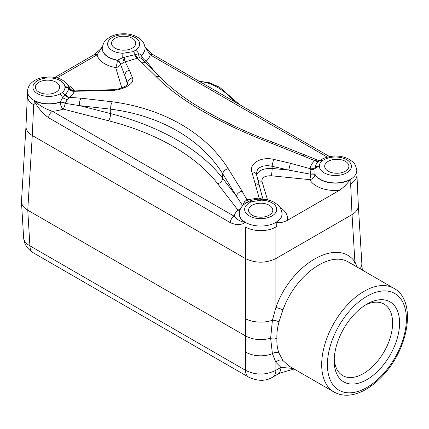 <?xml version="1.0" encoding="UTF-8"?>
<svg xmlns="http://www.w3.org/2000/svg" width="429" height="429" viewBox="0 0 429 429"><rect width="100%" height="100%" fill="white"/><g stroke="black" fill="none" stroke-linecap="round" stroke-linejoin="round"><path stroke-width="0.64" d="M25.992 126.169L21.461 201.866C21.74 205.105 23.836 207.888 27.756 210.215L245.592 335.982C253.105 339.865 261.454 340.621 270.64 338.25L272.404 320.243A21.53 11.551 180 0 1 245.458 318.726L245.458 258.574C255.598 263.374 265.744 263.374 275.89 258.574L352.037 214.613C356.338 212.039 358.435 208.966 358.328 205.394L358.322 205.282M25.981 126.276C25.879 129.853 27.976 132.926 32.277 135.494L245.458 258.574M272.554 377.225C265.712 381.311 257.791 381.311 248.793 377.225L248.793 377.225A16.152 9.325 -60 0 1 245.458 370.286C255.598 375.321 265.744 375.321 275.89 370.286A16.152 9.325 -120 0 1 272.554 377.225L277.601 374.308A16.152 9.325 -120 0 0 277.622 374.297A16.152 9.325 -120 0 0 280.941 367.369L275.89 362.349L272.404 353.668L270.64 338.25L274.169 337.972L276.909 338.819C276.689 343.994 277.37 348.713 278.947 352.976L282.952 360.548L288.948 366.023M289.044 366.076L334.089 392.085A59.888 34.577 -60 0 1 324.909 344.096A59.888 34.577 -60 0 1 364.033 291.323A59.888 34.577 -60 0 1 393.978 288.358L348.836 262.296C329.922 250.102 295.104 275.305 282.952 309.985L278.947 321.97C277.37 327.777 276.689 333.392 276.909 338.819M366.897 304.134L366.897 304.134A46.225 26.689 120 0 0 334.207 360.746A46.225 26.689 120 0 0 366.897 379.617A46.225 26.689 120 0 0 399.581 323.005A46.225 26.689 120 0 0 366.897 304.134L366.897 304.134M365.106 305.223A41.302 23.847 -60 0 1 383.606 303.845A41.302 23.847 -60 0 1 390.513 336.781A41.302 23.847 -60 0 1 363.411 373.584A41.302 23.847 -60 0 1 342.315 375.359A41.302 23.847 -60 0 1 334.255 358.649M248.793 377.225L33.248 252.778C27.29 249.008 24.083 243.972 23.627 237.661C23.906 240.91 25.997 243.629 29.912 245.844L245.458 370.286L245.458 351.925A21.53 13.283 0 0 0 272.404 353.668A5.384 3.845 -20.3 0 1 278.947 352.976M278.947 321.97A5.384 2.043 15.2 0 0 272.404 320.243L275.89 307.55C291.039 263.905 337.709 236.958 354.901 261.931L357.33 267.203M358.328 205.394L361.829 263.261A21.53 12.414 176.5 0 1 360.033 268.763M353.737 265.127A5.384 4.172 142.3 0 1 354.901 261.931L352.037 214.613M282.952 309.985A5.384 0.96 20.5 0 0 275.89 307.55L275.89 258.574L352.032 214.613L350.638 183.875M282.952 360.548A5.384 4.36 144.1 0 0 275.89 362.349L275.89 370.286L280.941 367.369L293.146 368.447M33.248 252.778A16.152 9.325 -60 0 1 29.912 245.844L27.756 210.215L32.277 135.494M27.376 95.619L27.37 95.946A21.547 12.441 0 0 0 34.084 104.966L34.245 100.665C39.441 105.55 45.506 109.089 52.429 111.277L234.111 216.173C236.851 219.557 240.503 221.632 245.082 222.394L245.045 226.764A21.547 12.441 0 0 0 260.671 230.641A21.547 12.441 0 0 0 276.303 226.764L276.206 222.431A21.412 12.361 0 0 0 282.078 213.69A21.412 12.361 0 0 0 282.073 213.578M356.794 170.318C355.877 165.599 354.359 162.639 352.236 161.454L348.289 158.853C339.875 155.03 331.15 155.1 322.109 159.057L318.693 161.127C316.623 163.02 315.433 165.176 315.133 167.594L314.924 174.147A21.402 12.355 180 0 0 338.744 182.754A21.402 12.355 180 0 0 356.794 170.318L356.939 174.828A21.547 12.441 180 0 1 356.944 175.059A21.547 12.441 180 0 1 350.23 184.084L350.134 179.746C346.895 184.191 343.302 187.73 339.36 190.358L287.167 220.49C283.226 222.42 279.569 223.069 276.206 222.431M34.245 100.665A21.412 12.361 0 0 0 60.232 102.156L60.301 101.898A21.402 12.355 180 0 1 38.39 102.193A21.402 12.355 180 0 1 27.515 91.205L27.37 95.715A21.547 12.441 0 0 0 27.37 95.946M290.401 163.261L310.049 168.64C310.634 165.573 312.21 162.897 314.768 160.607L271.906 143.415C220.978 124.26 178.668 99.909 156.118 76.566L137.398 58.205L125.166 61.899L129.397 70.302L132.454 77.863C135.226 83.521 123.032 90.573 110.677 90.439L74.265 91.286C73.675 93.345 72.104 95.372 69.546 97.378L81.092 98.193L112.409 101.802C163.336 108.575 205.641 132.834 228.196 168.651L242.095 191.146L246.916 199.78L259.143 198.026L251.861 171.949C249.088 163.385 261.282 156.328 273.638 159.374L290.401 163.261L288.738 170.093L272.066 166.275L267.583 165.583L263.283 166.018L259.786 167.492L257.421 169.771L256.306 173.761M228.196 168.651A5.384 3.582 147.6 0 0 222.748 173.842C201.196 139.221 160.408 115.508 110.752 109.18L110.693 113.637A220.849 127.504 180 0 1 222.619 178.255L236.443 196.182L222.748 173.842L222.619 178.255A5.384 4.017 142.4 0 1 217.701 183.8A215.465 124.399 0 0 0 108.505 120.753L63.074 109.073A26.791 15.465 180 0 1 52.429 111.277A5.384 3.11 120 0 0 48.627 117.755C42.954 113.728 38.138 108.087 34.175 100.82M248.825 203.185A16.023 9.25 0 0 0 252.885 217.492A16.023 9.25 0 0 0 276.083 211.937A16.023 9.25 0 0 0 261.406 200.171L251.078 201.796L248.825 203.185A5.384 3.25 -122.4 0 0 245.94 203.035L245.946 203.03C241.849 205.593 239.623 209.068 239.275 213.46L239.264 213.69A21.412 12.361 0 0 0 245.082 222.394M269.235 205.271A12.109 6.993 180 0 1 272.78 210.076A12.109 6.993 180 0 1 260.671 217.208A12.109 6.993 180 0 1 248.568 210.076A12.109 6.993 180 0 1 256.151 203.732A12.109 6.993 180 0 1 269.235 205.271M339.36 190.358A26.791 15.465 180 0 1 309.808 179.644A5.384 0.756 95.7 0 0 310.655 174.206L310.575 174.029A5.384 0.826 -6.4 0 1 314.924 174.147L314.945 174.442A5.384 0.96 -6.1 0 0 310.655 174.206L288.738 170.093L272.152 168.425A5.384 0.756 -84.3 0 1 271.23 175.767C264.94 175.724 261.824 177.52 261.899 181.151L267.546 199.909M322.109 159.057A5.384 2.96 62.3 0 1 324.614 159.427L322.206 160.73C320.329 162.323 319.38 164.087 319.364 166.028L319.391 166.693A5.384 4.392 175.5 0 0 315.009 168.656A5.384 3.196 12.2 0 1 310.033 169.369L310.049 168.64A5.384 3.888 10.3 0 0 315.133 167.594M345.356 161.325A12.109 6.993 180 0 1 348.9 166.13A12.109 6.993 180 0 1 336.792 173.262A12.109 6.993 180 0 1 324.683 166.13A12.109 6.993 180 0 1 332.266 159.781A12.109 6.993 180 0 1 345.356 161.325M64.918 86.728A16.023 9.25 0 0 0 44.541 78.255A16.023 9.25 0 0 0 34.915 91.65A16.023 9.25 0 0 0 59.701 93.994L62.103 92.691C63.985 91.098 64.929 89.334 64.951 87.393L64.918 86.728A5.384 4.392 -4.5 0 1 69.305 88.465L69.391 87.832M56.081 82.207A12.109 6.993 180 0 1 59.626 87.017A12.109 6.993 180 0 1 47.522 94.144A12.109 6.993 180 0 1 35.414 87.017A12.109 6.993 180 0 1 42.997 80.668A12.109 6.993 180 0 1 56.081 82.207M102.236 48.177A21.412 12.361 0 0 0 102.231 48.295A21.412 12.361 0 0 0 117.299 60.328L122.705 57.631L138.712 53.748L141.817 55.057A5.384 4.167 -19.1 0 0 141.259 58.221M124.254 57.395L125.166 61.899L124.228 62.098L122.705 57.631L122.908 53.25L133.237 51.625L135.489 50.241A5.384 3.25 57.6 0 1 138.712 53.748A5.384 3.051 -75.6 0 0 139.838 57.668L137.398 58.205A5.384 2.381 -113.7 0 1 134.609 54.848M132.202 38.261A12.109 6.993 180 0 1 135.746 43.066A12.109 6.993 180 0 1 123.638 50.198A12.109 6.993 180 0 1 111.529 43.066A12.109 6.993 180 0 1 119.117 36.722A12.109 6.993 180 0 1 132.202 38.261M275.895 227.005L275.895 258.574C265.744 263.368 255.598 263.368 245.452 258.574L245.452 227.027M33.676 104.735L32.277 135.5L245.452 258.574M32.277 135.5C28.03 132.958 25.928 129.917 25.981 126.389L27.376 95.667M356.939 174.78L358.333 205.502C358.387 209.036 356.284 212.071 352.032 214.613M245.136 222.619C240.975 225.182 236.03 225.193 230.309 222.651L48.627 117.755M128.014 83.918L120.56 64.457A5.384 4.333 -16.8 0 1 115.701 67.578A26.791 15.465 180 0 1 97.077 54.832L57.03 77.955M256.537 175.005C258.59 170.383 263.797 168.189 272.152 168.425L272.066 166.275A5.384 0.327 -77.6 0 1 273.638 159.374M242.696 205.679A5.384 1.528 13.4 0 0 242.616 205.609L236.443 196.182A5.384 3.394 149.4 0 1 242.095 191.146M81.092 98.193A5.384 2.301 95.1 0 0 79.644 105.652L65.154 103.346A5.384 1.786 -75.6 0 1 63.074 109.073A5.384 2.322 70.2 0 1 60.232 102.156A5.384 1.995 -162 0 1 65.154 103.346L67.358 99.517L69.546 97.378A5.384 3.732 -127.8 0 1 65.616 94.68L69.305 88.465A5.384 5.057 -150.2 0 0 74.281 90.937L74.265 91.286A5.384 4.751 -164.7 0 1 69.182 89.189M102.338 46.917L97.077 54.832A5.384 3.11 60 0 0 94.391 54.563L100.306 49.308L102.354 46.815M144.927 46.815L151.464 53.609L152.89 54.563A5.384 3.11 120 0 0 150.198 54.832L144.938 46.917M257.797 179.96A5.384 4.333 163.2 0 0 261.899 181.151M261.427 193.838L263.09 199.26M310.575 174.029L310.033 169.369M256.413 174.533A5.384 3.85 165.6 0 0 251.861 171.949M259.389 186.283A5.384 3.775 165.9 0 0 254.917 183.746M259.406 199.179A5.384 0.976 92.4 0 1 259.143 198.026L262.194 199.206M318.693 161.127A5.384 3.486 48.4 0 1 314.768 160.607L317.412 160.012L273.252 142.412C254.472 135.403 237.124 127.783 221.219 119.557L205.99 111.25L193.833 103.866C182.346 96.6 169.385 86.797 160.537 77.499L141.286 58.387L139.838 57.668M303.217 155.856A5.384 1.174 -67.3 0 1 304.558 154.778M142.213 62.902A5.384 4.521 -46.8 0 1 146.611 63.69M124.228 62.098L120.56 64.457A5.384 3.266 -148.2 0 0 117.299 60.328A5.384 1.303 100.2 0 1 115.701 67.578L121.831 87.913M129.397 70.302A5.384 4.767 158.1 0 0 124.834 75.461L127.574 84.561M132.454 77.863A5.384 4.719 158.9 0 0 127.799 82.985L127.745 84.352M110.677 90.439A5.384 1.196 -90.8 0 1 111.256 89.758L94.482 90.149A5.384 1.26 -91.8 0 0 93.913 90.787M94.482 90.149L74.281 90.937M242.616 205.609L244.471 201.775L246.916 199.78A5.384 2.622 70.1 0 0 249.388 201.067M261.406 200.171L261.551 199.185L260.231 199.163L260.253 200.155M65.256 103.212A5.384 1.904 -160.8 0 0 60.301 101.898L62.634 97.667L65.616 94.68M59.701 93.994A5.384 2.96 62.3 0 1 62.634 97.667A5.384 1.973 -158.3 0 0 67.358 99.517M102.231 48.295L102.241 48.064A21.402 12.355 180 0 0 117.407 60.114A5.384 3.25 -146.3 0 1 120.646 64.377M102.241 48.064C103.158 43.34 104.676 40.385 106.8 39.195L110.746 36.599C114.554 34.744 118.806 33.805 123.514 33.773C127.965 33.676 135.805 34.663 141.618 40.283C142.074 40.782 144.568 43.029 145.04 48.064A21.402 12.355 180 0 1 141.763 54.864A5.384 4.226 -21 0 0 141.28 58.306M260.371 199.163A5.384 1.678 98.9 0 1 260.081 198.209M245.581 203.266L244.471 201.775M317.406 160.012L319.637 160.253A5.384 5.046 80.5 0 1 319.567 160.264A5.384 5.046 80.5 0 1 316.956 159.926M239.849 210.312A5.384 3.732 47.2 0 1 237.929 210.028A26.791 15.465 180 0 0 234.111 216.173A5.384 3.11 120 0 0 230.309 222.651M245.458 351.925L245.458 318.726M235.21 102.091A59.888 34.577 -120 0 0 217.487 87.371A59.888 34.577 -120 0 0 199.764 81.623M366.897 296.283A55.84 32.239 120 0 0 332.7 384.411A55.84 32.239 120 0 0 401.088 344.927A55.84 32.239 120 0 0 366.897 296.283M112.409 101.802A5.384 2.161 97.8 0 0 110.752 109.18L79.644 105.652L110.693 113.637A5.384 1.786 104.4 0 1 108.505 120.753M282.078 213.69L282.073 213.46A21.402 12.355 180 0 1 260.671 226.045A21.402 12.355 180 0 1 239.275 213.46M271.23 175.767L309.808 179.644A5.384 4.199 -28.2 0 0 314.945 174.442A21.412 12.361 0 0 0 350.134 179.746M319.391 166.693A16.023 9.25 0 0 0 339.773 175.166A16.023 9.25 0 0 0 349.399 161.771A16.023 9.25 0 0 0 324.614 159.427M327.279 157.068L150.198 54.832A26.791 15.465 180 0 1 146.386 60.977A5.384 3.732 -132.8 0 1 141.817 55.057A21.412 12.361 0 0 0 145.045 48.295A21.412 12.361 0 0 0 145.04 48.177M135.489 50.241A16.023 9.25 0 0 0 131.43 35.929A16.023 9.25 0 0 0 108.226 41.484A16.023 9.25 0 0 0 122.908 53.25M143.812 60.988A5.384 4.017 -37.6 0 0 146.386 60.977L153.947 70.785M240.54 208.682A5.384 4.017 142.4 0 1 237.929 210.028L217.701 183.8M280.164 207.588A26.791 15.465 180 0 1 287.167 220.49M68.409 85.333A26.791 15.465 180 0 1 74.115 90.696M271.906 143.415A5.384 1.351 -69.6 0 1 273.257 142.417M156.118 76.566A5.384 4.392 -43.8 0 1 160.505 77.461M248.954 201.249A5.384 2.526 67.9 0 1 249.051 201.201A5.384 2.526 67.9 0 1 251.078 201.796M319.364 166.028A5.384 4.397 -179.2 0 0 315.117 167.701A5.384 3.823 10.6 0 1 310.049 168.71M315.165 160.392A5.384 3.872 49.8 0 0 319.192 160.698A5.384 3.593 50.6 0 1 322.206 160.73M133.237 51.625A5.384 2.526 67.9 0 1 135.355 54.563A5.384 2.488 -107.5 0 0 137.806 57.995M125.07 61.91L124.094 57.411L124.056 53.271M74.265 91.243A5.384 4.789 -163.5 0 1 69.198 89.109A5.384 4.397 -179.2 0 0 64.951 87.393M69.149 97.635A5.384 3.566 -134.9 0 1 65.122 95.109A5.384 3.593 -129.4 0 0 62.103 92.691M259.513 199.174A5.384 1.051 93.1 0 1 259.245 198.042M248.782 201.319A5.384 2.183 67.7 0 1 246.509 200.032M23.633 237.741L21.461 201.866M361.829 263.261L362.301 270.072M294.101 368.999L280.057 373.064L277.622 374.297M199.12 81.253L209.175 82.658L219.509 87.167L239.511 104.574M334.089 392.085C343.109 396.836 353.276 396.187 364.586 390.138C371.777 386.234 378.523 380.646 384.818 373.375C409.416 345.908 416.21 300.295 393.978 288.358M261.722 194.841L261.588 194.385M261.856 195.286L256.311 173.799M128.003 84.046L128.024 83.891C128.014 84.545 126.346 85.741 123.01 87.468C120.045 88.46 118.828 89.312 111.245 89.758M260.231 199.163C258.826 199.174 254.66 199.131 249.051 201.201L245.946 203.03M282.073 213.46C281.156 208.741 279.633 205.781 277.515 204.595L273.563 201.995C269.98 200.246 265.975 199.308 261.551 199.185M74.351 90.696C68.935 89.447 70.731 88.626 69.552 87.548L65.337 81.987L61.846 79.756C58.049 77.901 53.807 76.957 49.11 76.914L41.2 77.847C37.007 78.888 33.601 80.732 30.985 83.376C30.523 83.875 27.998 86.127 27.515 91.205M319.573 160.258L319.964 160.151M54.762 77.44L94.385 54.563M152.89 54.563L329.552 156.558"/></g></svg>
